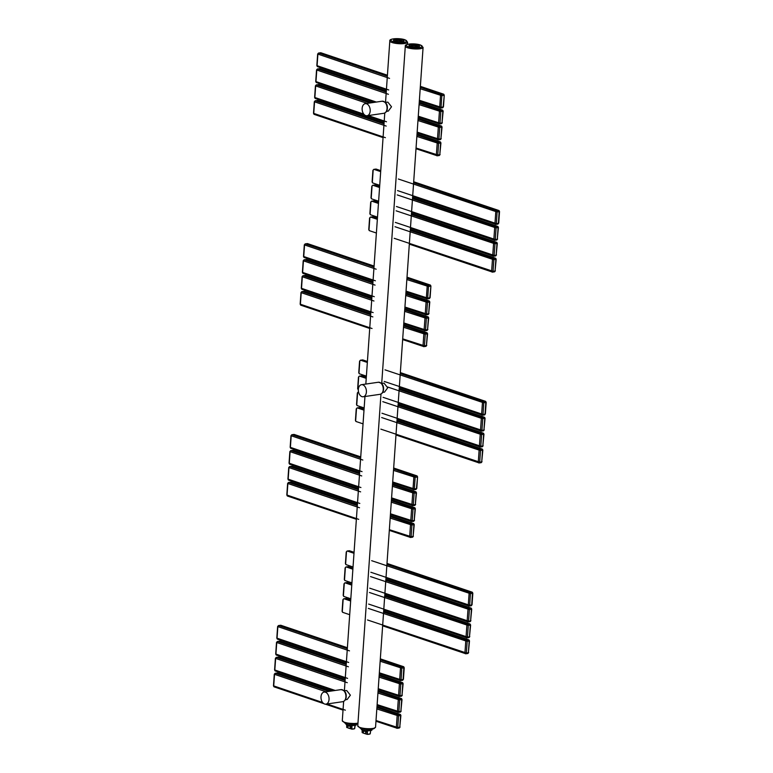 <?xml version="1.0" encoding="UTF-8"?>
<svg xmlns="http://www.w3.org/2000/svg" width="773" height="773" viewBox="0 0 773 773"><rect width="100%" height="100%" fill="white"/><g stroke="black" fill="none" stroke-linecap="round" stroke-linejoin="round"><path stroke-width="1.16" d="M366.392 392.085A6.097 3.991 -98.3 0 0 361.484 384.693A6.097 3.991 -98.3 0 0 358.343 389.37A6.097 3.991 -98.3 0 0 363.242 396.762A6.097 3.991 -98.3 0 0 366.392 392.085M382.712 392.384L384.51 392.124L387.717 387.804L384.075 383.186L381.389 383.34M329.047 699.468A6.097 3.991 -98.3 0 0 324.138 692.077A6.097 3.991 -98.3 0 0 320.998 696.753A6.097 3.991 -98.3 0 0 325.897 704.145A6.097 3.991 -98.3 0 0 329.047 699.468M345.367 699.768L347.164 699.507L350.372 695.178L346.729 690.56L344.043 690.714M386.51 111.36L388.317 111.099L391.515 106.771L387.872 102.162L385.196 102.316M370.19 111.061A6.097 3.991 -98.3 0 0 365.291 103.669A6.097 3.991 -98.3 0 0 362.141 108.346A6.097 3.991 -98.3 0 0 367.049 115.737A6.097 3.991 -98.3 0 0 370.19 111.061M354.749 728.475L354.749 728.514A4.338 1.034 -176 0 1 353.58 728.842A4.338 1.034 -176 0 1 351.783 728.949L351.947 726.678L350.797 725.721A4.338 1.034 -176 0 1 347.232 724.977L347.212 724.939A5.624 1.343 -176 0 1 346.372 724.659L346.459 723.47M355.251 725.074L354.643 728.688L351.725 729.123L351.705 726.649L350.797 725.721M346.633 724.311L346.748 727.412M356.14 724.05L356.024 725.132L352.672 725.625A5.585 1.333 -176 0 1 351.464 725.596L347.212 724.939L347.299 723.654M356.527 724.001L356.469 724.832A5.624 1.343 -176 0 1 356.063 725.093L352.701 725.586A5.624 1.343 -176 0 1 351.464 725.567L351.56 724.243A5.624 1.343 -176 0 1 347.608 723.702M354.382 724.175A5.624 1.343 -176 0 1 352.797 724.272L352.701 725.586L356.034 725.132M345.512 723.228L347.232 724.977A5.585 1.333 -176 0 1 346.42 724.707L345.492 723.576M351.464 725.596L347.232 724.977L352.681 725.625M346.797 725.451L346.758 724.832A0.831 0.618 65.4 0 0 346.797 725.412A0.773 0.57 -114.6 0 1 346.748 725.219M351.599 729.084L350.584 728.591L350.246 726.214A2.812 0.667 -176 0 1 348.082 725.48L348.053 725.441M347.744 727.78L346.835 727.49L347.792 727.808L347.85 725.383M346.845 724.562L346.729 727.287L347.927 727.76L348.082 725.48A0.705 0.676 -22.3 0 1 348.082 725.48M351.947 726.678L350.797 725.895A4.107 0.976 -176 0 1 346.961 724.9M370.74 730.301L370.238 733.741A4.338 1.034 -176 0 1 369.069 734.06A4.338 1.034 -176 0 1 367.272 734.176L367.426 731.905L366.286 730.949A4.338 1.034 -176 0 1 362.711 730.205L362.692 730.166A5.624 1.343 -176 0 1 361.861 729.886L362.711 730.205L362.788 728.871M362.112 729.538L362.16 732.475L362.324 730.224M371.62 729.268L371.504 730.359L371.939 730.089M372.006 729.219L371.948 730.06A5.624 1.343 -176 0 1 371.552 730.321L368.161 730.843A5.585 1.333 -176 0 1 366.953 730.823L362.692 730.166L366.953 730.823L367.04 729.47A5.624 1.343 -176 0 1 363.088 728.929M369.871 729.403A5.624 1.343 -176 0 1 368.277 729.49L368.161 730.843L371.523 730.359L368.161 730.843M360.991 728.456L361.861 729.886L361.948 728.697M362.701 730.205A5.585 1.333 -176 0 1 361.899 729.934L360.981 728.804M362.711 730.205L366.953 730.794A5.624 1.343 -176 0 0 368.18 730.814M362.286 730.669L362.237 730.06A0.831 0.618 65.4 0 0 362.286 730.64A0.773 0.57 -114.6 0 1 362.237 730.446M367.088 734.302L366.073 733.819L367.272 734.176L367.194 731.867L366.286 730.949M363.233 733.007L362.315 732.707L363.281 733.036L363.339 730.601M362.334 729.789L362.218 732.514L363.407 732.978L363.532 730.669A0.705 0.676 -22.3 0 1 363.571 730.707A2.812 0.667 -176 0 0 365.735 731.442L365.581 733.712A2.812 0.667 -176 0 1 363.407 732.978L363.445 733.113M367.426 731.905L366.276 731.113A4.107 0.976 -176 0 1 362.44 730.127M361.484 384.693L378.326 382.249A6.097 3.991 81.7 0 1 383.234 389.64A6.097 3.991 81.7 0 1 380.084 394.307L363.242 396.762M423.082 47.395L420.464 45.018C415.584 43.191 404.405 43.568 405.303 46.158A8.909 2.126 4 0 0 407.526 47.742A8.909 2.126 4 0 0 417.275 48.979A8.909 2.126 4 0 0 423.082 47.395L375.552 727.132A8.909 2.126 -176 0 1 369.736 728.707A8.909 2.126 -176 0 1 359.996 727.48A8.909 2.126 -176 0 1 357.773 725.886L380.983 394.037M408.299 46.738A7.972 1.904 4 0 0 419.526 47.646A7.972 1.904 4 0 0 420.222 44.998A7.972 1.904 4 0 0 408.994 44.09A7.972 1.904 4 0 0 408.299 46.738M417.758 47.047A5.305 1.266 -176 0 1 410.299 46.448A5.305 1.266 -176 0 1 410.763 44.689A5.305 1.266 -176 0 1 418.222 45.288A5.305 1.266 -176 0 1 417.758 47.047M409.98 46.235A4.358 1.044 -176 0 1 411.313 45.8A4.358 1.044 -176 0 1 418.444 46.834M374.547 728.011A7.972 1.904 -176 0 1 369.272 729.393A7.972 1.904 -176 0 1 360.633 728.292M324.138 692.077L340.98 689.622A6.097 3.991 81.7 0 1 345.889 697.014A6.097 3.991 81.7 0 1 342.739 701.691L325.897 704.145M407.603 42.167L404.975 39.79C400.105 37.964 388.916 38.341 389.824 40.93A8.909 2.126 4 0 0 392.046 42.525A8.909 2.126 4 0 0 401.786 43.752A8.909 2.126 4 0 0 407.603 42.167L407.448 44.341M357.967 723.113A8.909 2.126 -176 0 1 344.516 722.253A8.909 2.126 -176 0 1 342.294 720.658L343.637 701.42M392.81 41.51A7.972 1.904 4 0 0 404.037 42.418A7.972 1.904 4 0 0 404.743 39.771A7.972 1.904 4 0 0 393.515 38.863A7.972 1.904 4 0 0 392.81 41.51M402.279 41.819A5.305 1.266 -176 0 1 394.81 41.22A5.305 1.266 -176 0 1 395.274 39.462A5.305 1.266 -176 0 1 402.743 40.061A5.305 1.266 -176 0 1 402.279 41.819M394.491 41.017A4.358 1.044 -176 0 1 395.834 40.583A4.358 1.044 -176 0 1 402.965 41.607M357.928 723.625A7.972 1.904 -176 0 1 345.154 723.064M383.881 113.283C386.036 112.655 387.196 111.051 387.35 108.462C387.65 104.374 385.911 101.959 382.123 101.215A6.097 3.991 81.7 0 1 387.031 108.607A6.097 3.991 81.7 0 1 383.881 113.283L367.049 115.737M443.944 95.379L441.837 95.678L441.035 107.273L443.132 106.964L444.262 95.234L443.576 94.18A1.053 0.754 108.6 0 0 443.316 94.161L441.383 94.441A1.053 0.754 108.6 0 0 440.523 95.572L439.711 107.157A1.053 0.754 108.6 0 0 440.426 108.065A0.937 0.618 81.7 0 0 440.629 108.085L442.552 107.805A0.937 0.618 81.7 0 1 442.359 107.785M444.031 95.069A1.053 0.754 108.6 0 0 443.576 94.18L420.357 86.344M443.866 95.272A0.937 0.618 -98.3 0 0 443.316 94.161L420.357 86.412M441.934 95.552A0.937 0.618 -98.3 0 0 441.383 94.441L420.29 87.32M317.79 66.691A1.053 0.754 -71.4 0 1 317.529 66.662L316.843 65.608L317.655 54.023L318.544 53.037A0.937 0.618 81.7 0 1 318.747 53.057L320.679 52.777L387.418 75.3M386.394 89.9L317.529 66.662A1.053 0.754 -71.4 0 1 317.075 65.782L317.887 54.197A1.053 0.754 -71.4 0 1 318.747 53.057L387.35 76.208M320.293 52.835A0.937 0.618 81.7 0 1 320.679 52.777A1.053 0.754 -71.4 0 1 321.172 52.941M316.843 65.608L388.732 89.958M419.381 100.306L441.035 107.273M317.655 54.023L389.544 78.373M420.193 88.721L441.837 95.678M441.112 107.37A0.937 0.618 81.7 0 1 440.629 108.085L419.333 101.021M443.045 107.089A0.937 0.618 81.7 0 1 442.552 107.805L443.451 106.819L444.262 95.234M440.823 111.457L440.001 123.274L442.021 122.868L442.832 111.283L440.823 111.457A0.937 0.618 -98.3 0 0 440.272 110.346A1.053 0.754 108.6 0 0 439.412 111.476L438.6 123.062A1.053 0.754 108.6 0 0 439.315 123.97A0.937 0.618 81.7 0 0 439.518 123.989L441.441 123.709A0.937 0.618 81.7 0 1 441.248 123.69M440.726 111.583L419.082 104.616M442.021 122.868L443.151 111.138L442.465 110.085A1.053 0.754 108.6 0 0 442.195 110.056L440.272 110.346L419.179 103.224M442.919 110.964A1.053 0.754 108.6 0 0 442.465 110.085L419.246 102.249M442.755 111.177A0.937 0.618 -98.3 0 0 442.195 110.056L419.246 102.316M316.679 82.585A1.053 0.754 -71.4 0 1 316.418 82.566L315.732 81.513L316.544 69.928L317.432 68.942A0.937 0.618 81.7 0 1 317.635 68.961L319.568 68.681L386.307 91.195M374.837 102.278L316.418 82.566A1.053 0.754 -71.4 0 1 315.964 81.687L316.775 70.092A1.053 0.754 -71.4 0 1 317.635 68.961L386.239 92.113M319.181 68.729A0.937 0.618 81.7 0 1 319.568 68.681A1.053 0.754 -71.4 0 1 320.051 68.845M315.732 81.513L376.345 102.055M316.544 69.928L388.423 94.277M418.27 116.211L439.924 123.168M440.001 123.274A0.937 0.618 81.7 0 1 439.518 123.989L418.222 116.926M441.924 122.994A0.937 0.618 81.7 0 1 441.441 123.709L442.34 122.723M439.711 127.361L438.89 139.179L440.91 138.763L441.721 127.178L439.711 127.361A0.937 0.618 -98.3 0 0 439.161 126.241A1.053 0.754 108.6 0 0 438.301 127.381L437.489 138.966A1.053 0.754 108.6 0 0 438.204 139.874A0.937 0.618 81.7 0 0 438.407 139.894L440.33 139.613A0.937 0.618 81.7 0 1 440.137 139.594M439.615 127.487L417.971 120.52M440.91 138.763L442.04 127.043L441.354 125.989A1.053 0.754 108.6 0 0 441.083 125.96L439.161 126.241L418.067 119.129M441.808 126.869A1.053 0.754 108.6 0 0 441.354 125.989L418.135 118.153M441.644 127.081A0.937 0.618 -98.3 0 0 441.083 125.96L418.135 118.221M315.568 98.49A1.053 0.754 -71.4 0 1 315.307 98.471L314.621 97.417L315.432 85.832L316.321 84.846A0.937 0.618 81.7 0 1 316.524 84.866L318.457 84.586L372.084 102.683M364.972 115.235L315.307 98.471A1.053 0.754 -71.4 0 1 314.853 97.582L315.664 85.996A1.053 0.754 -71.4 0 1 316.524 84.866L370.161 102.964M318.07 84.634A0.937 0.618 81.7 0 1 318.457 84.586A1.053 0.754 -71.4 0 1 318.94 84.75M314.621 97.417L363.754 114.085M315.432 85.832L367.204 103.389M368.161 115.573L386.5 121.767M417.159 132.106L438.803 139.072M438.89 139.179A0.937 0.618 81.7 0 1 438.407 139.894L417.111 132.821M440.813 138.898A0.937 0.618 81.7 0 1 440.33 139.613L441.228 138.628M438.6 143.266L437.779 155.073L439.798 154.668L440.61 143.082L438.6 143.266A0.937 0.618 -98.3 0 0 438.049 142.145A1.053 0.754 108.6 0 0 437.189 143.285L436.378 154.871A1.053 0.754 108.6 0 0 437.093 155.779A0.937 0.618 81.7 0 0 437.296 155.798L439.219 155.518A0.937 0.618 81.7 0 1 439.025 155.499M438.504 143.392L416.86 136.425M439.798 154.668L440.929 142.937L440.243 141.884A1.053 0.754 108.6 0 0 439.972 141.865L438.049 142.145L416.956 135.033M440.697 142.773A1.053 0.754 108.6 0 0 440.243 141.884L417.024 134.058M440.533 142.986A0.937 0.618 -98.3 0 0 439.972 141.865L417.024 134.116M314.456 114.394A1.053 0.754 -71.4 0 1 314.196 114.375L313.509 113.322L314.311 101.736L315.21 100.741A0.937 0.618 81.7 0 1 315.413 100.761L317.336 100.48L384.084 123.004M383.06 137.613L314.196 114.375A1.053 0.754 -71.4 0 1 313.741 113.486L314.553 101.901A1.053 0.754 -71.4 0 1 315.413 100.761L384.017 123.912M316.959 100.538A0.937 0.618 81.7 0 1 317.336 100.48A1.053 0.754 -71.4 0 1 317.829 100.645M313.509 113.322L385.389 137.671M314.311 101.736L386.2 126.076M416.048 148.01L437.692 154.977M437.779 155.073A0.937 0.618 81.7 0 1 437.296 155.798L416 148.725M439.702 154.793A0.937 0.618 81.7 0 1 439.219 155.518L440.117 154.523M493.87 259.583L493.039 271.4L495.068 270.985L495.88 259.399L493.87 259.583A0.937 0.618 -98.3 0 0 493.309 258.462A1.053 0.754 108.6 0 0 492.449 259.602L491.638 271.188A1.053 0.754 108.6 0 0 492.353 272.096A0.937 0.618 81.7 0 0 492.556 272.115L494.488 271.835A0.937 0.618 81.7 0 1 494.285 271.816M493.773 259.709L395.013 226.721M495.068 270.985L496.189 259.255L495.503 258.201A1.053 0.754 108.6 0 0 495.242 258.182L493.309 258.462L410.289 230.451M495.957 259.09A1.053 0.754 108.6 0 0 495.503 258.201L410.357 229.475M495.793 259.303A0.937 0.618 -98.3 0 0 495.242 258.182L410.347 229.533M369.726 230.712A1.053 0.754 -71.4 0 1 369.001 229.803L369.813 218.218A1.053 0.754 -71.4 0 1 370.673 217.078L377.35 219.329M376.393 233.031L369.455 230.692L368.769 229.639L369.581 218.054L370.48 217.058A0.937 0.618 81.7 0 1 370.673 217.078L372.605 216.798L377.408 218.421M394.201 238.306L492.961 271.294M493.039 271.4A0.937 0.618 81.7 0 1 492.556 272.115L409.323 244.142M494.971 271.11A0.937 0.618 81.7 0 1 494.488 271.835L495.377 270.84M372.219 216.855A0.937 0.618 81.7 0 1 372.605 216.798A1.053 0.754 -71.4 0 1 373.098 216.971M494.981 243.679L494.15 255.496L496.179 255.09L496.991 243.495L494.981 243.679A0.937 0.618 -98.3 0 0 494.42 242.558A1.053 0.754 108.6 0 0 493.561 243.698L492.749 255.283A1.053 0.754 108.6 0 0 493.474 256.192A0.937 0.618 81.7 0 0 493.667 256.211L495.599 255.931A0.937 0.618 81.7 0 1 495.396 255.911M494.884 243.804L396.124 210.816M496.179 255.09L497.3 243.36L496.614 242.307A1.053 0.754 108.6 0 0 496.353 242.278L494.42 242.558L411.4 214.546M497.068 243.186A1.053 0.754 108.6 0 0 496.614 242.307L411.468 213.57M496.904 243.398A0.937 0.618 -98.3 0 0 496.353 242.278L411.458 213.638M370.837 214.807A1.053 0.754 -71.4 0 1 370.112 213.899L370.924 202.313A1.053 0.754 -71.4 0 1 371.784 201.183L378.461 203.434M377.504 217.126L370.567 214.788L369.881 213.734L370.692 202.149L371.591 201.164A0.937 0.618 81.7 0 1 371.784 201.183L373.717 200.903L378.519 202.516M395.312 222.402L494.073 255.39M494.15 255.496A0.937 0.618 81.7 0 1 493.667 256.211L410.444 228.238M496.082 255.216A0.937 0.618 81.7 0 1 495.599 255.931L496.498 254.945M373.33 200.951A0.937 0.618 81.7 0 1 373.717 200.903A1.053 0.754 -71.4 0 1 374.209 201.067M496.092 227.774L495.261 239.591L497.29 239.186L498.102 227.6L496.092 227.774A0.937 0.618 -98.3 0 0 495.532 226.663A1.053 0.754 108.6 0 0 494.672 227.793L493.86 239.379A1.053 0.754 108.6 0 0 494.585 240.287A0.937 0.618 81.7 0 0 494.778 240.306L496.71 240.026A0.937 0.618 81.7 0 1 496.508 240.007M495.995 227.9L397.235 194.922M497.29 239.186L498.411 227.455L497.725 226.402A1.053 0.754 108.6 0 0 497.464 226.373L495.532 226.663L412.511 198.642M498.179 227.281A1.053 0.754 108.6 0 0 497.725 226.402L412.579 197.666M498.015 227.494A0.937 0.618 -98.3 0 0 497.464 226.373L412.569 197.733M371.948 198.903A1.053 0.754 -71.4 0 1 371.224 198.004L372.035 186.409A1.053 0.754 -71.4 0 1 372.895 185.278L379.572 187.53M378.615 201.222L371.678 198.883L370.992 197.83L371.803 186.245L372.702 185.259A0.937 0.618 81.7 0 1 372.895 185.278L374.828 184.998L379.63 186.622M396.433 206.507L495.184 239.485M495.261 239.591A0.937 0.618 81.7 0 1 494.778 240.306L411.555 212.343M497.194 239.311A0.937 0.618 81.7 0 1 496.71 240.026L497.609 239.041M374.441 185.047A0.937 0.618 81.7 0 1 374.828 184.998A1.053 0.754 -71.4 0 1 375.32 185.162M499.136 211.589L497.107 211.995L496.372 223.687L498.401 223.281L499.136 211.589A0.937 0.618 -98.3 0 0 498.575 210.478L496.643 210.758A1.053 0.754 108.6 0 0 495.783 211.889L494.971 223.484A1.053 0.754 108.6 0 0 495.696 224.383A0.937 0.618 81.7 0 0 495.889 224.402L497.822 224.122A0.937 0.618 81.7 0 1 497.619 224.102M497.203 211.87A0.937 0.618 -98.3 0 0 496.643 210.758L413.623 182.737M498.305 223.407A0.937 0.618 81.7 0 1 497.822 224.122L498.72 223.136L499.532 211.551L498.846 210.498A1.053 0.754 108.6 0 0 498.575 210.478L413.681 181.829M499.29 211.387A1.053 0.754 108.6 0 0 498.846 210.498L413.69 181.761M373.059 183.008A1.053 0.754 -71.4 0 1 372.344 182.099L373.146 170.514A1.053 0.754 -71.4 0 1 374.016 169.374L375.939 169.094A1.053 0.754 -71.4 0 1 376.432 169.258M375.552 169.152A0.937 0.618 81.7 0 1 375.939 169.094L380.751 170.717M379.727 185.317L372.789 182.979L372.103 181.926L372.915 170.34L373.813 169.355A0.937 0.618 81.7 0 1 374.016 169.374L380.683 171.625M398.346 179.017L497.107 211.995M496.295 223.59L397.544 190.602M496.372 223.687A0.937 0.618 81.7 0 1 495.889 224.402L412.666 196.439M403.835 667.775L401.805 668.181L401.081 679.873L403.1 679.467L403.835 667.775A0.937 0.618 -98.3 0 0 403.274 666.664L401.351 666.944A1.053 0.754 108.6 0 0 400.491 668.075L399.68 679.67A1.053 0.754 108.6 0 0 400.395 680.569A0.937 0.618 81.7 0 0 400.598 680.588L402.52 680.308A0.937 0.618 81.7 0 1 402.327 680.288M401.902 668.056A0.937 0.618 -98.3 0 0 401.351 666.944L380.258 659.823M403.004 679.593A0.937 0.618 81.7 0 1 402.52 680.308L403.419 679.322L404.231 667.737L403.545 666.684A1.053 0.754 108.6 0 0 403.274 666.664L380.326 658.915M403.999 667.572A1.053 0.754 108.6 0 0 403.545 666.684L380.326 658.847M277.758 639.194A1.053 0.754 -71.4 0 1 277.043 638.285L277.855 626.7A1.053 0.754 -71.4 0 1 278.715 625.56L280.647 625.28A1.053 0.754 -71.4 0 1 281.13 625.444M280.261 625.338A0.937 0.618 81.7 0 1 280.647 625.28L347.386 647.803M346.362 662.403L277.497 639.165L276.811 638.111L277.623 626.526L278.512 625.541A0.937 0.618 81.7 0 1 278.715 625.56L347.319 648.711M277.623 626.526L349.502 650.876M380.161 661.224L401.805 668.181M400.994 679.776L379.35 672.81M401.081 679.873A0.937 0.618 81.7 0 1 400.598 680.588L379.301 673.525M276.811 638.111L348.691 662.461M400.791 683.96L399.97 695.777L401.989 695.371L402.801 683.786L400.791 683.96A0.937 0.618 -98.3 0 0 400.24 682.849A1.053 0.754 108.6 0 0 399.38 683.979L398.568 695.565A1.053 0.754 108.6 0 0 399.283 696.473A0.937 0.618 81.7 0 0 399.486 696.492L401.409 696.212A0.937 0.618 81.7 0 1 401.216 696.193M400.694 684.086L379.05 677.119M401.989 695.371L403.12 683.641L402.433 682.588A1.053 0.754 108.6 0 0 402.163 682.559L400.24 682.849L379.147 675.728M402.888 683.467A1.053 0.754 108.6 0 0 402.433 682.588L379.214 674.752M402.723 683.68A0.937 0.618 -98.3 0 0 402.163 682.559L379.214 674.819M276.647 655.098A1.053 0.754 -71.4 0 1 275.932 654.19L276.744 642.595A1.053 0.754 -71.4 0 1 277.604 641.464L346.207 664.616M345.251 678.308L276.386 655.069L275.7 654.016L276.502 642.431L277.401 641.445A0.937 0.618 81.7 0 1 277.604 641.464L279.526 641.184L346.275 663.707M276.502 642.431L348.391 666.78M275.7 654.016L347.579 678.365M378.239 688.714L399.883 695.671M399.97 695.777A0.937 0.618 81.7 0 1 399.486 696.492L378.19 689.429M401.892 695.497A0.937 0.618 81.7 0 1 401.409 696.212L402.308 695.227M279.15 641.232A0.937 0.618 81.7 0 1 279.526 641.184A1.053 0.754 -71.4 0 1 280.019 641.348M399.68 699.865L398.858 711.682L400.878 711.276L401.689 699.681L399.68 699.865A0.937 0.618 -98.3 0 0 399.129 698.744A1.053 0.754 108.6 0 0 398.259 699.884L397.457 711.469A1.053 0.754 108.6 0 0 398.172 712.377A0.937 0.618 81.7 0 0 398.366 712.397L400.298 712.117A0.937 0.618 81.7 0 1 400.105 712.097M399.583 699.99L377.939 693.023M400.878 711.276L402.008 699.546L401.322 698.492A1.053 0.754 108.6 0 0 401.052 698.463L399.129 698.744L378.036 691.632M401.776 699.372A1.053 0.754 108.6 0 0 401.322 698.492L378.103 690.656M401.612 699.584A0.937 0.618 -98.3 0 0 401.052 698.463L378.103 690.724M275.536 670.993A1.053 0.754 -71.4 0 1 274.821 670.085L275.632 658.499A1.053 0.754 -71.4 0 1 276.492 657.369L345.096 680.52M333.685 690.685L275.275 670.974L274.589 669.92L275.391 658.335L276.29 657.35A0.937 0.618 81.7 0 1 276.492 657.369L278.415 657.089L345.164 679.602M275.391 658.335L347.28 682.685M274.589 669.92L335.202 690.463M377.127 704.609L398.771 711.575M398.858 711.682A0.937 0.618 81.7 0 1 398.366 712.397L377.079 705.324M400.781 711.402A0.937 0.618 81.7 0 1 400.298 712.117L401.197 711.131M278.038 657.137A0.937 0.618 81.7 0 1 278.415 657.089A1.053 0.754 -71.4 0 1 278.908 657.253M398.568 715.769L397.737 727.586L399.767 727.171L400.578 715.585L398.568 715.769A0.937 0.618 -98.3 0 0 398.008 714.648A1.053 0.754 108.6 0 0 397.148 715.788L396.346 727.374A1.053 0.754 108.6 0 0 397.061 728.282A0.937 0.618 81.7 0 0 397.254 728.301L399.187 728.021A0.937 0.618 81.7 0 1 398.984 728.002M398.472 715.895L376.828 708.928M399.767 727.171L400.897 715.44L400.211 714.387A1.053 0.754 108.6 0 0 399.941 714.368L398.008 714.648L376.924 707.537M400.656 715.276A1.053 0.754 108.6 0 0 400.211 714.387L376.992 706.561M400.501 715.489A0.937 0.618 -98.3 0 0 399.941 714.368L376.992 706.628M274.425 686.897A1.053 0.754 -71.4 0 1 273.71 685.989L274.521 674.404A1.053 0.754 -71.4 0 1 275.381 673.264L329.018 691.371M323.829 703.643L274.154 686.878L273.468 685.825L274.28 674.24L275.178 673.244A0.937 0.618 81.7 0 1 275.381 673.264L277.304 672.983L330.941 691.081M274.28 674.24L326.061 691.796M273.468 685.825L322.612 702.493M327.018 703.981L345.357 710.174M376.016 720.513L397.66 727.48M397.737 727.586A0.937 0.618 81.7 0 1 397.254 728.301L375.968 721.228M399.67 727.296A0.937 0.618 81.7 0 1 399.187 728.021L400.085 727.026M276.927 673.041A0.937 0.618 81.7 0 1 277.304 672.983A1.053 0.754 -71.4 0 1 277.797 673.157M425.256 334.1L424.435 345.908L426.454 345.502L427.266 333.917L425.256 334.1A0.937 0.618 -98.3 0 0 424.706 332.979A1.053 0.754 108.6 0 0 423.836 334.12L423.034 345.705A1.053 0.754 108.6 0 0 423.749 346.613A0.937 0.618 81.7 0 0 423.942 346.633L425.875 346.352A0.937 0.618 81.7 0 1 425.681 346.333M425.16 334.226L403.516 327.259M426.454 345.502L427.585 333.772L426.899 332.719A1.053 0.754 108.6 0 0 426.628 332.699L424.706 332.979L403.612 325.868M427.353 333.607A1.053 0.754 108.6 0 0 426.899 332.719L403.68 324.892M427.189 333.82A0.937 0.618 -98.3 0 0 426.628 332.699L403.68 324.95M301.112 305.229A1.053 0.754 -71.4 0 1 300.397 304.32L301.209 292.735A1.053 0.754 -71.4 0 1 302.069 291.595L370.673 314.746M369.716 328.448L300.852 305.209L300.166 304.156L300.968 292.571L301.866 291.576A0.937 0.618 81.7 0 1 302.069 291.595L303.992 291.315L370.74 313.838M300.968 292.571L372.857 316.911M300.166 304.156L372.045 328.506M402.704 338.845L424.348 345.811M424.435 345.908A0.937 0.618 81.7 0 1 423.942 346.633L402.656 339.56M426.358 345.628A0.937 0.618 81.7 0 1 425.875 346.352L426.773 345.357M303.615 291.373A0.937 0.618 81.7 0 1 303.992 291.315A1.053 0.754 -71.4 0 1 304.485 291.479M426.367 318.196L425.546 330.013L427.566 329.598L428.377 318.012L426.367 318.196A0.937 0.618 -98.3 0 0 425.817 317.075A1.053 0.754 108.6 0 0 424.957 318.215L424.145 329.8A1.053 0.754 108.6 0 0 424.86 330.709A0.937 0.618 81.7 0 0 425.063 330.728L426.986 330.448A0.937 0.618 81.7 0 1 426.793 330.429M426.271 318.321L404.627 311.355M427.566 329.598L428.696 317.877L428.01 316.824A1.053 0.754 108.6 0 0 427.74 316.795L425.817 317.075L404.723 309.963M428.464 317.703A1.053 0.754 108.6 0 0 428.01 316.824L404.791 308.987M428.3 317.916A0.937 0.618 -98.3 0 0 427.74 316.795L404.791 309.055M302.224 289.324A1.053 0.754 -71.4 0 1 301.509 288.416L302.32 276.831A1.053 0.754 -71.4 0 1 303.18 275.7L371.784 298.851M370.827 312.543L301.963 289.305L301.277 288.252L302.079 276.666L302.977 275.681A0.937 0.618 81.7 0 1 303.18 275.7L305.103 275.42L371.852 297.934M302.079 276.666L373.968 301.016M301.277 288.252L373.156 312.601M403.815 322.94L425.459 329.907M425.546 330.013A0.937 0.618 81.7 0 1 425.063 330.728L403.767 323.655M427.469 329.733A0.937 0.618 81.7 0 1 426.986 330.448L427.884 329.462M304.726 275.468A0.937 0.618 81.7 0 1 305.103 275.42A1.053 0.754 -71.4 0 1 305.596 275.584M427.479 302.291L426.657 314.109L428.677 313.703L429.488 302.117L427.479 302.291A0.937 0.618 -98.3 0 0 426.928 301.18A1.053 0.754 108.6 0 0 426.068 302.311L425.256 313.896A1.053 0.754 108.6 0 0 425.971 314.804A0.937 0.618 81.7 0 0 426.174 314.824L428.097 314.543A0.937 0.618 81.7 0 1 427.904 314.524M427.382 302.417L405.738 295.45M428.677 313.703L429.807 301.972L429.121 300.919A1.053 0.754 108.6 0 0 428.851 300.89L426.928 301.18L405.835 294.059M429.575 301.799A1.053 0.754 108.6 0 0 429.121 300.919L405.902 293.083M429.411 302.011A0.937 0.618 -98.3 0 0 428.851 300.89L405.902 293.151M303.335 273.42A1.053 0.754 -71.4 0 1 302.62 272.521L303.431 260.926A1.053 0.754 -71.4 0 1 304.291 259.796L372.895 282.947M371.939 296.639L303.074 273.4L302.388 272.347L303.2 260.762L304.089 259.776A0.937 0.618 81.7 0 1 304.291 259.796L306.224 259.515L372.963 282.039M303.2 260.762L375.079 285.111M302.388 272.347L374.277 296.697M404.926 307.045L426.58 314.002M426.657 314.109A0.937 0.618 81.7 0 1 426.174 314.824L404.878 307.76M428.58 313.828A0.937 0.618 81.7 0 1 428.097 314.543L428.996 313.558M305.837 259.564A0.937 0.618 81.7 0 1 306.224 259.515A1.053 0.754 -71.4 0 1 306.707 259.68M430.6 286.213L428.493 286.512L427.691 298.107L429.788 297.798L430.919 286.068L430.232 285.015A1.053 0.754 108.6 0 0 429.972 284.995L428.039 285.276A1.053 0.754 108.6 0 0 427.179 286.406L426.367 298.001A1.053 0.754 108.6 0 0 427.083 298.9A0.937 0.618 81.7 0 0 427.285 298.919L429.208 298.639A0.937 0.618 81.7 0 1 429.015 298.62M430.687 285.904A1.053 0.754 108.6 0 0 430.232 285.015L407.013 277.178M430.522 286.107A0.937 0.618 -98.3 0 0 429.972 284.995L407.013 277.246M427.769 298.204A0.937 0.618 81.7 0 1 427.285 298.919L405.989 291.856M429.701 297.924A0.937 0.618 81.7 0 1 429.208 298.639L430.107 297.653L430.919 286.068M304.446 257.525A1.053 0.754 -71.4 0 1 303.731 256.617L304.543 245.031A1.053 0.754 -71.4 0 1 305.403 243.891L307.335 243.611A1.053 0.754 -71.4 0 1 307.818 243.775M306.949 243.669A0.937 0.618 81.7 0 1 307.335 243.611L374.074 266.134M373.05 280.734L304.185 257.496L303.499 256.443L304.311 244.857L305.2 243.872A0.937 0.618 81.7 0 1 305.403 243.891L374.006 267.043M406.946 278.154L428.039 285.276A0.937 0.618 -98.3 0 1 428.59 286.387M428.493 286.512L406.849 279.555M427.691 298.107L406.038 291.141M303.499 256.443L375.388 280.792M304.311 244.857L376.19 269.207M480.526 450.417L479.695 462.235L481.724 461.819L482.536 450.234L480.526 450.417A0.937 0.618 -98.3 0 0 479.965 449.297A1.053 0.754 108.6 0 0 479.105 450.437L478.294 462.022A1.053 0.754 108.6 0 0 479.009 462.93A0.937 0.618 81.7 0 0 479.212 462.95L481.144 462.669A0.937 0.618 81.7 0 1 480.941 462.65M480.429 450.543L381.669 417.555M481.724 461.819L482.845 450.089L482.159 449.036A1.053 0.754 108.6 0 0 481.898 449.016L479.965 449.297L396.945 421.285M482.613 449.925A1.053 0.754 108.6 0 0 482.159 449.036L397.013 420.309M482.449 450.137A0.937 0.618 -98.3 0 0 481.898 449.016L397.003 420.367M356.382 421.546A1.053 0.754 -71.4 0 1 355.657 420.638L356.469 409.052A1.053 0.754 -71.4 0 1 357.329 407.912L364.006 410.163M363.039 423.865L356.111 421.527L355.425 420.473L356.237 408.888L357.136 407.893A0.937 0.618 81.7 0 1 357.329 407.912L359.261 407.632L364.064 409.255M380.857 429.141L479.618 462.128M479.695 462.235A0.937 0.618 81.7 0 1 479.212 462.95L395.979 434.977M481.627 461.945A0.937 0.618 81.7 0 1 481.144 462.669L482.033 461.674M358.875 407.69A0.937 0.618 81.7 0 1 359.261 407.632A1.053 0.754 -71.4 0 1 359.754 407.806M481.637 434.513L480.806 446.33L482.835 445.924L483.647 434.329L481.637 434.513A0.937 0.618 -98.3 0 0 481.077 433.392A1.053 0.754 108.6 0 0 480.217 434.532L479.405 446.118A1.053 0.754 108.6 0 0 480.12 447.026A0.937 0.618 81.7 0 0 480.323 447.045L482.255 446.765A0.937 0.618 81.7 0 1 482.052 446.746M481.54 434.639L382.78 401.651M482.835 445.924L483.956 434.194L483.27 433.141A1.053 0.754 108.6 0 0 483.009 433.112L481.077 433.392L398.056 405.381M483.724 434.02A1.053 0.754 108.6 0 0 483.27 433.141L398.124 404.405M483.56 434.233A0.937 0.618 -98.3 0 0 483.009 433.112L398.114 404.472M357.493 405.641A1.053 0.754 -71.4 0 1 356.768 404.733L357.58 393.148A1.053 0.754 -71.4 0 1 358.44 392.017L358.556 392.056M364.16 407.96L357.223 405.622L356.537 404.569L357.348 392.984L358.247 391.998A0.937 0.618 81.7 0 1 358.44 392.017L358.546 391.998M381.968 413.236L480.729 446.224M480.806 446.33A0.937 0.618 81.7 0 1 480.323 447.045L397.09 419.072M482.739 446.05A0.937 0.618 81.7 0 1 482.255 446.765L483.144 445.779M482.748 418.608L481.917 430.426L483.946 430.02L484.758 418.435L482.748 418.608A0.937 0.618 -98.3 0 0 482.188 417.497A1.053 0.754 108.6 0 0 481.328 418.628L480.516 430.213A1.053 0.754 108.6 0 0 481.241 431.121A0.937 0.618 81.7 0 0 481.434 431.141L483.367 430.861A0.937 0.618 81.7 0 1 483.164 430.841M482.652 418.734L387.553 386.983M483.946 430.02L485.067 418.29L484.381 417.236A1.053 0.754 108.6 0 0 484.12 417.207L482.188 417.497L399.168 389.476M484.835 418.116A1.053 0.754 108.6 0 0 484.381 417.236L399.235 388.5M484.671 418.328A0.937 0.618 -98.3 0 0 484.12 417.207L399.226 388.568M357.88 388.838L358.334 389.718A1.053 0.754 -71.4 0 1 357.88 388.838L358.691 377.243A1.053 0.754 -71.4 0 1 359.551 376.113L366.228 378.364M357.648 388.664L358.459 377.079L359.358 376.093A0.937 0.618 81.7 0 1 359.551 376.113L361.484 375.833L366.286 377.456M383.079 397.341L481.84 430.319M481.917 430.426A0.937 0.618 81.7 0 1 481.434 431.141L398.211 403.177M483.85 430.146A0.937 0.618 81.7 0 1 483.367 430.861L484.265 429.875M361.097 375.881A0.937 0.618 81.7 0 1 361.484 375.833A1.053 0.754 -71.4 0 1 361.977 375.997M485.792 402.424L483.763 402.83L483.028 414.521L485.058 414.115L485.792 402.424A0.937 0.618 -98.3 0 0 485.231 401.313L483.299 401.593A1.053 0.754 108.6 0 0 482.439 402.723L481.627 414.318A1.053 0.754 108.6 0 0 482.352 415.217A0.937 0.618 81.7 0 0 482.545 415.236L484.478 414.956A0.937 0.618 81.7 0 1 484.275 414.937M483.859 402.704A0.937 0.618 -98.3 0 0 483.299 401.593L400.279 373.572M484.961 414.241A0.937 0.618 81.7 0 1 484.478 414.956L485.376 413.97L486.188 402.385L485.502 401.332A1.053 0.754 108.6 0 0 485.231 401.313L400.337 372.663M485.946 402.221A1.053 0.754 108.6 0 0 485.502 401.332L400.346 372.596M359.716 373.842A1.053 0.754 -71.4 0 1 359.001 372.934L359.803 361.349A1.053 0.754 -71.4 0 1 360.662 360.208L362.595 359.928A1.053 0.754 -71.4 0 1 363.088 360.092M362.208 359.986A0.937 0.618 81.7 0 1 362.595 359.928L367.397 361.551M366.383 376.151L359.445 373.813L358.759 372.76L359.571 361.175L360.469 360.189A0.937 0.618 81.7 0 1 360.662 360.208L367.339 362.46M385.002 369.852L483.763 402.83M482.951 414.425L384.2 381.437M483.028 414.521A0.937 0.618 81.7 0 1 482.545 415.236L399.322 387.273M411.912 524.935L411.091 536.752L413.111 536.336L413.922 524.751L411.912 524.935A0.937 0.618 -98.3 0 0 411.352 523.814A1.053 0.754 108.6 0 0 410.492 524.954L409.69 536.539A1.053 0.754 108.6 0 0 410.405 537.448A0.937 0.618 81.7 0 0 410.598 537.467L412.531 537.187A0.937 0.618 81.7 0 1 412.338 537.167M411.816 525.06L390.172 518.094M413.111 536.336L414.241 524.606L413.555 523.553A1.053 0.754 108.6 0 0 413.284 523.534L411.352 523.814L390.268 516.702M413.999 524.442A1.053 0.754 108.6 0 0 413.555 523.553L390.336 515.726M413.845 524.654A0.937 0.618 -98.3 0 0 413.284 523.534L390.336 515.794M287.769 496.063A1.053 0.754 -71.4 0 1 287.054 495.155L287.865 483.569A1.053 0.754 -71.4 0 1 288.725 482.429L357.329 505.581M356.372 519.282L287.498 496.044L286.812 494.991L287.624 483.405L288.522 482.41A0.937 0.618 81.7 0 1 288.725 482.429L290.648 482.149L357.397 504.672M287.624 483.405L359.513 507.745M286.812 494.991L358.701 519.34M389.36 529.679L411.004 536.646M411.091 536.752A0.937 0.618 81.7 0 1 410.598 537.467L389.312 530.394M413.014 536.462A0.937 0.618 81.7 0 1 412.531 537.187L413.429 536.191M290.271 482.207A0.937 0.618 81.7 0 1 290.648 482.149A1.053 0.754 -71.4 0 1 291.141 482.323M413.024 509.03L412.202 520.847L414.222 520.442L415.033 508.847L413.024 509.03A0.937 0.618 -98.3 0 0 412.473 507.909A1.053 0.754 108.6 0 0 411.603 509.049L410.801 520.635A1.053 0.754 108.6 0 0 411.516 521.543A0.937 0.618 81.7 0 0 411.719 521.562L413.642 521.282A0.937 0.618 81.7 0 1 413.449 521.263M412.927 509.156L391.283 502.189M414.222 520.442L415.352 508.711L414.666 507.658A1.053 0.754 108.6 0 0 414.396 507.629L412.473 507.909L391.38 500.798M415.12 508.537A1.053 0.754 108.6 0 0 414.666 507.658L391.447 499.822M414.956 508.75A0.937 0.618 -98.3 0 0 414.396 507.629L391.447 499.889M288.88 480.159A1.053 0.754 -71.4 0 1 288.165 479.25L288.976 467.665A1.053 0.754 -71.4 0 1 289.836 466.534L358.44 489.686M357.484 503.378L288.619 480.139L287.933 479.086L288.735 467.501L289.633 466.515A0.937 0.618 81.7 0 1 289.836 466.534L291.759 466.254L358.508 488.768M288.735 467.501L360.624 491.85M287.933 479.086L359.812 503.436M390.471 513.774L412.115 520.741M412.202 520.847A0.937 0.618 81.7 0 1 411.719 521.562L390.423 514.489M414.125 520.567A0.937 0.618 81.7 0 1 413.642 521.282L414.541 520.297M291.382 466.303A0.937 0.618 81.7 0 1 291.759 466.254A1.053 0.754 -71.4 0 1 292.252 466.419M414.135 493.126L413.313 504.943L415.333 504.537L416.145 492.952L414.135 493.126A0.937 0.618 -98.3 0 0 413.584 492.014A1.053 0.754 108.6 0 0 412.724 493.145L411.912 504.73A1.053 0.754 108.6 0 0 412.627 505.639A0.937 0.618 81.7 0 0 412.83 505.658L414.753 505.378A0.937 0.618 81.7 0 1 414.56 505.358M414.038 493.251L392.394 486.285M415.333 504.537L416.463 492.807L415.777 491.754A1.053 0.754 108.6 0 0 415.507 491.725L413.584 492.014L392.491 484.893M416.232 492.633A1.053 0.754 108.6 0 0 415.777 491.754L392.558 483.917M416.067 492.845A0.937 0.618 -98.3 0 0 415.507 491.725L392.558 483.985M289.991 464.254A1.053 0.754 -71.4 0 1 289.276 463.356L290.088 451.761A1.053 0.754 -71.4 0 1 290.948 450.63L359.551 473.781M358.595 487.473L289.73 464.235L289.044 463.182L289.856 451.596L290.745 450.611A0.937 0.618 81.7 0 1 290.948 450.63L292.88 450.35L359.619 472.873M289.856 451.596L361.735 475.946M289.044 463.182L360.923 487.531M391.582 497.88L413.226 504.837M413.313 504.943A0.937 0.618 81.7 0 1 412.83 505.658L391.534 498.595M415.236 504.663A0.937 0.618 81.7 0 1 414.753 505.378L415.652 504.392M292.494 450.398A0.937 0.618 81.7 0 1 292.88 450.35A1.053 0.754 -71.4 0 1 293.363 450.514M417.256 477.047L415.149 477.347L414.347 488.942L416.444 488.633L417.575 476.902L416.889 475.849A1.053 0.754 108.6 0 0 416.618 475.83L414.695 476.11A1.053 0.754 108.6 0 0 413.835 477.241L413.024 488.836A1.053 0.754 108.6 0 0 413.739 489.734A0.937 0.618 81.7 0 0 413.942 489.753L415.864 489.473A0.937 0.618 81.7 0 1 415.671 489.454M417.343 476.738A1.053 0.754 108.6 0 0 416.889 475.849L393.67 468.013M417.178 476.941A0.937 0.618 -98.3 0 0 416.618 475.83L393.67 468.08M414.425 489.038A0.937 0.618 81.7 0 1 413.942 489.753L392.645 482.69M416.347 488.758A0.937 0.618 81.7 0 1 415.864 489.473L416.763 488.488L417.575 476.902M291.102 448.359A1.053 0.754 -71.4 0 1 290.387 447.451L291.199 435.866A1.053 0.754 -71.4 0 1 292.059 434.726L293.991 434.445A1.053 0.754 -71.4 0 1 294.474 434.61M293.605 434.503A0.937 0.618 81.7 0 1 293.991 434.445L360.73 456.969M359.706 471.569L290.841 448.33L290.155 447.277L290.967 435.692L291.856 434.706A0.937 0.618 81.7 0 1 292.059 434.726L360.662 457.877M393.602 468.989L414.695 476.11A0.937 0.618 -98.3 0 1 415.246 477.221M415.149 477.347L393.505 470.39M414.347 488.942L392.694 481.975M290.155 447.277L362.044 471.627M290.967 435.692L362.846 460.041M467.182 641.252L466.351 653.069L468.38 652.654L469.182 641.068L467.182 641.252A0.937 0.618 -98.3 0 0 466.621 640.131A1.053 0.754 108.6 0 0 465.761 641.271L464.95 652.856A1.053 0.754 108.6 0 0 465.665 653.765A0.937 0.618 81.7 0 0 465.868 653.784L467.8 653.504A0.937 0.618 81.7 0 1 467.597 653.485M467.085 641.377L368.325 608.39M468.38 652.654L469.501 640.923L468.815 639.87A1.053 0.754 108.6 0 0 468.554 639.851L466.621 640.131L383.592 612.119M469.269 640.759A1.053 0.754 108.6 0 0 468.815 639.87L383.669 611.143M469.105 640.972A0.937 0.618 -98.3 0 0 468.554 639.851L383.659 611.211M343.028 612.38A1.053 0.754 -71.4 0 1 342.313 611.472L343.125 599.887A1.053 0.754 -71.4 0 1 343.985 598.746L350.662 600.998M349.696 614.699L342.768 612.361L342.081 611.308L342.893 599.722L343.792 598.727A0.937 0.618 81.7 0 1 343.985 598.746L345.918 598.466L350.72 600.09M367.513 619.975L466.274 652.963M466.351 653.069A0.937 0.618 81.7 0 1 465.868 653.784L382.635 625.811M468.283 652.779A0.937 0.618 81.7 0 1 467.8 653.504L468.689 652.518M345.531 598.524A0.937 0.618 81.7 0 1 345.918 598.466A1.053 0.754 -71.4 0 1 346.41 598.64M468.293 625.347L467.462 637.165L469.491 636.759L470.303 625.164L468.293 625.347A0.937 0.618 -98.3 0 0 467.733 624.226A1.053 0.754 108.6 0 0 466.873 625.367L466.061 636.952A1.053 0.754 108.6 0 0 466.776 637.86A0.937 0.618 81.7 0 0 466.979 637.88L468.911 637.599A0.937 0.618 81.7 0 1 468.709 637.58M468.196 625.473L369.436 592.485M469.491 636.759L470.612 625.028L469.926 623.975A1.053 0.754 108.6 0 0 469.665 623.946L467.733 624.226L384.712 596.215M470.38 624.855A1.053 0.754 108.6 0 0 469.926 623.975L384.78 595.239M470.216 625.067A0.937 0.618 -98.3 0 0 469.665 623.946L384.77 595.307M344.149 596.476A1.053 0.754 -71.4 0 1 343.425 595.568L344.236 583.982A1.053 0.754 -71.4 0 1 345.096 582.852L351.773 585.103M350.816 598.795L343.879 596.456L343.193 595.403L344.004 583.818L344.903 582.832A0.937 0.618 81.7 0 1 345.096 582.852L347.029 582.571L351.831 584.185M368.624 604.08L467.385 637.058M467.462 637.165A0.937 0.618 81.7 0 1 466.979 637.88L383.746 609.907M469.395 636.884A0.937 0.618 81.7 0 1 468.911 637.599L469.8 636.614M346.642 582.62A0.937 0.618 81.7 0 1 347.029 582.571A1.053 0.754 -71.4 0 1 347.521 582.736M469.404 609.443L468.573 621.26L470.602 620.854L471.414 609.269L469.404 609.443A0.937 0.618 -98.3 0 0 468.844 608.332A1.053 0.754 108.6 0 0 467.984 609.462L467.172 621.048A1.053 0.754 108.6 0 0 467.897 621.956A0.937 0.618 81.7 0 0 468.09 621.975L470.023 621.695A0.937 0.618 81.7 0 1 469.82 621.676M469.308 609.568L370.547 576.59M470.602 620.854L471.723 609.124L471.037 608.071A1.053 0.754 108.6 0 0 470.776 608.042L468.844 608.332L385.824 580.31M471.491 608.95A1.053 0.754 108.6 0 0 471.037 608.071L385.891 579.335M471.327 609.163A0.937 0.618 -98.3 0 0 470.776 608.042L385.882 579.402M345.26 580.581A1.053 0.754 -71.4 0 1 344.536 579.673L345.347 568.078A1.053 0.754 -71.4 0 1 346.207 566.947L352.884 569.199M351.928 582.89L344.99 580.552L344.304 579.499L345.116 567.913L346.014 566.928A0.937 0.618 81.7 0 1 346.207 566.947L348.14 566.667L352.942 568.29M369.736 588.176L468.496 621.154M468.573 621.26A0.937 0.618 81.7 0 1 468.09 621.975L384.867 594.012M470.506 620.98A0.937 0.618 81.7 0 1 470.023 621.695L470.921 620.709M347.753 566.715A0.937 0.618 81.7 0 1 348.14 566.667A1.053 0.754 -71.4 0 1 348.633 566.831M472.438 593.258L470.419 593.664L469.684 605.356L471.714 604.95L472.438 593.258A0.937 0.618 -98.3 0 0 471.888 592.147L469.955 592.427A1.053 0.754 108.6 0 0 469.095 593.558L468.283 605.153A1.053 0.754 108.6 0 0 469.008 606.051A0.937 0.618 81.7 0 0 469.201 606.071L471.134 605.79A0.937 0.618 81.7 0 1 470.931 605.771M470.515 593.538A0.937 0.618 -98.3 0 0 469.955 592.427L386.935 564.406M471.617 605.075A0.937 0.618 81.7 0 1 471.134 605.79L472.032 604.805L472.834 593.22L472.148 592.166A1.053 0.754 108.6 0 0 471.888 592.147L386.993 563.498M472.603 593.055A1.053 0.754 108.6 0 0 472.148 592.166L387.002 563.43M346.372 564.677A1.053 0.754 -71.4 0 1 345.647 563.768L346.459 552.183A1.053 0.754 -71.4 0 1 347.319 551.043L349.251 550.763A1.053 0.754 -71.4 0 1 349.744 550.927M348.865 550.82A0.937 0.618 81.7 0 1 349.251 550.763L354.053 552.386M353.039 566.986L346.101 564.648L345.415 563.594L346.227 552.009L347.125 551.023A0.937 0.618 81.7 0 1 347.319 551.043L353.995 553.294M371.658 560.686L470.419 593.664M469.607 605.259L370.856 572.271M469.684 605.356A0.937 0.618 81.7 0 1 469.201 606.071L385.978 578.107M350.642 728.755L350.092 728.485A2.812 0.667 -176 0 1 347.927 727.76L347.937 727.847M348.14 727.992L350.681 728.784L350.092 728.485L350.246 725.847M351.744 729.123A4.107 0.976 4 0 0 354.517 728.707L354.913 726.205M351.705 726.649L350.739 726.32A0.705 0.502 -71.4 0 0 350.642 725.886M347.251 725.142L346.671 727.248M366.122 733.983L365.6 733.896L366.228 731.548L365.735 731.074M363.629 733.219L367.204 734.35A4.107 0.976 4 0 0 369.996 733.935L370.238 733.741M370.721 730.359L370.132 733.915L367.204 734.35M367.194 731.867L366.228 731.548A0.705 0.502 -71.4 0 0 366.131 731.113M362.74 730.369L362.257 729.693M378.326 382.249C382.113 382.983 383.852 385.398 383.543 389.495C383.389 392.075 382.239 393.679 380.084 394.307M405.303 46.158L381.727 383.292M418.551 47.076L417.555 47.027C412.763 47.018 410.154 46.709 409.738 46.09L409.845 46.467M375.552 727.132C372.944 729.809 367.9 730.195 360.402 728.263L357.773 725.886M340.98 689.622C344.768 690.366 346.507 692.782 346.198 696.869C346.043 699.449 344.893 701.063 342.739 701.691M389.824 40.93L385.534 102.258M384.78 113.013L365.832 384.065M364.953 396.51L344.391 690.666M403.062 41.858L402.076 41.8C397.283 41.79 394.674 41.481 394.249 40.863L394.356 41.249M357.928 723.721L344.913 723.045L342.294 720.658M382.123 101.215L365.291 103.669M318.544 53.037L320.94 52.796L387.428 75.232M317.432 68.942L319.829 68.7L386.307 91.137M316.321 84.846L318.718 84.605L372.228 102.664M366.547 115.766L384.171 121.709M315.21 100.741L317.606 100.509L384.084 122.936M370.48 217.058L372.866 216.827L377.417 218.353M371.591 201.164L373.987 200.922L378.528 202.458M372.702 185.259L375.098 185.018L379.64 186.554M373.813 169.355L376.209 169.113L380.751 170.649M278.512 625.541L280.908 625.299L347.386 647.735M277.401 641.445L279.797 641.204L346.275 663.64M276.29 657.35L278.686 657.108L345.164 679.544M275.178 673.244L277.575 673.012L331.086 691.062M325.404 704.164L343.028 710.116M301.866 291.576L304.262 291.344L370.74 313.77M302.977 275.681L305.374 275.439L371.852 297.876M304.089 259.776L306.485 259.535L372.963 281.971M305.2 243.872L307.596 243.63L374.074 266.067M357.136 407.893L359.522 407.661L364.073 409.188M359.358 376.093L361.754 375.852L366.296 377.388M360.469 360.189L362.866 359.947L367.407 361.484M288.522 482.41L290.919 482.178L357.397 504.605M289.633 466.515L292.03 466.274L358.508 488.71M290.745 450.611L293.141 450.369L359.619 472.805M291.856 434.706L294.252 434.465L360.73 456.901M343.792 598.727L346.178 598.495L350.729 600.022M344.903 582.832L347.29 582.591L351.841 584.127M346.014 566.928L348.41 566.686L352.952 568.223M347.125 551.023L349.522 550.782L354.063 552.318M346.826 724.977L346.777 724.465M351.155 725.963L350.787 725.895C346.98 725.142 345.589 724.639 346.613 724.388M355.232 725.142L354.923 726.224M366.953 730.823L368.161 730.852M366.634 731.19L366.276 731.123C362.469 730.359 361.078 729.857 362.102 729.615"/></g></svg>
